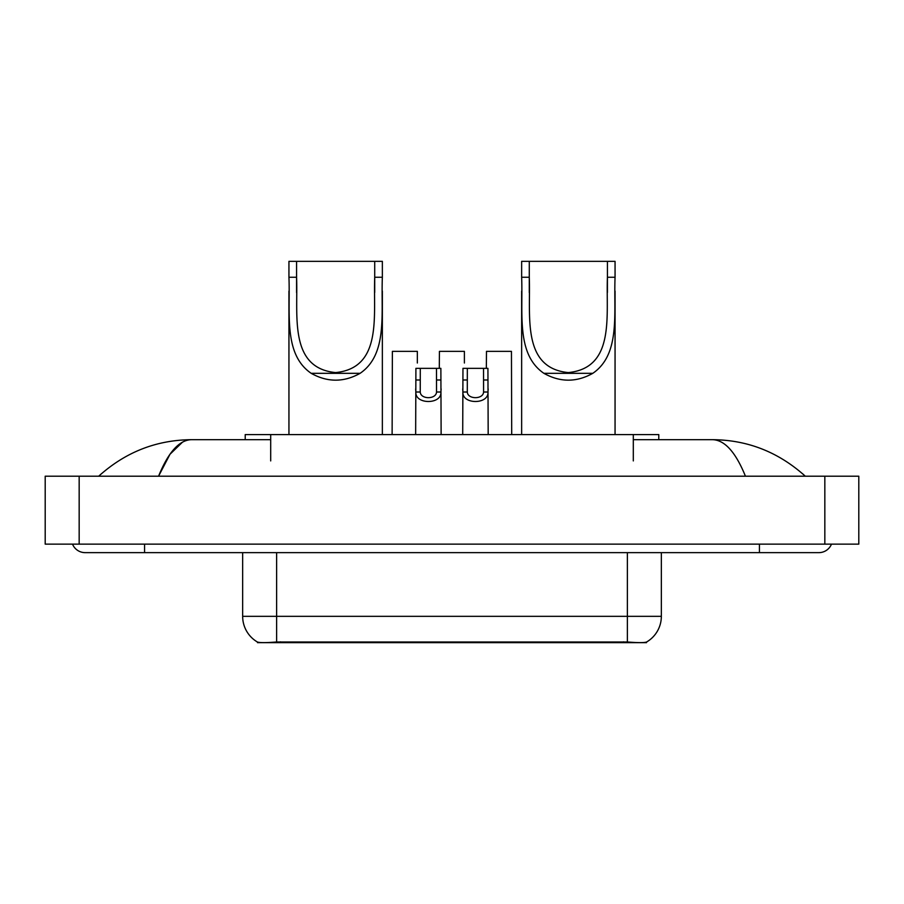 <?xml version="1.0" encoding="UTF-8"?>
<svg xmlns="http://www.w3.org/2000/svg" width="904" height="904" viewBox="0 0 904 904"><rect width="100%" height="100%" fill="white"/><g stroke="black" fill="none" stroke-linecap="round" stroke-linejoin="round"><path stroke-width="1.36" d="M245.221 439.683L245.221 434.587L658.779 434.587L658.779 439.683M646.484 642.066L646.484 642.665L257.516 642.665L257.516 642.055M72.523 544.14A13.594 13.594 0 0 0 85.112 552.638A13.594 13.594 0 0 1 72.523 544.14A13.594 13.594 0 0 0 85.112 552.638L818.888 552.638A13.594 13.594 0 0 0 831.477 544.14A13.594 13.594 0 0 1 818.888 552.638A13.594 13.594 0 0 0 831.477 544.14A13.594 13.594 0 0 1 818.888 552.638M745.438 476.205C735.698 452.226 724.748 440.045 712.612 439.683L633.308 439.683M270.691 439.683L191.388 439.683C179.252 440.045 168.302 452.226 158.562 476.205L169.997 454.249L182.574 442.079M79.168 476.205L858.8 476.205L858.8 544.14L45.2 544.14L45.2 476.205L79.168 476.205L79.168 544.14M712.612 439.683C747.664 439.954 778.57 452.124 805.294 476.205L802.402 473.583M101.598 473.583L98.705 476.205C125.306 452.181 156.2 440.011 191.388 439.683M242.656 552.638L242.656 616.336A29.719 29.719 0 0 0 257.346 641.976C259.55 642.834 265.968 642.834 276.624 641.976L627.376 641.976C638.009 642.834 644.439 642.834 646.654 641.976A29.719 29.719 0 0 0 661.344 616.336L661.344 552.638M420.292 368.346L420.247 392.008C420.552 399.545 436.236 399.545 436.53 392.008L436.496 368.346L415.908 368.346L415.648 434.587M436.496 368.346L440.869 368.346L441.129 434.587M441.129 388.946L440.892 392.008C441.909 404.653 414.868 404.653 415.885 392.008L415.648 388.946M467.334 368.346L467.3 392.008C467.594 399.545 483.278 399.545 483.583 392.008L483.538 368.346L462.961 368.346L462.701 434.587M483.538 368.346L487.923 368.346L488.183 434.587M488.183 388.946L487.945 392.008C488.962 404.653 461.921 404.653 462.938 392.008L462.701 388.946M417.343 363.012L417.343 351.362L392.381 351.362L392.121 434.587M464.396 363.012L464.396 351.362L439.434 351.362L439.287 368.346M511.709 434.587L511.449 351.362L486.488 351.362L486.341 368.346M296.58 261.335L382.358 261.335L382.358 277.245C380.9 313.53 387.974 354.255 360.097 373.329C343.802 382.437 327.497 382.437 311.202 373.329C283.347 354.266 290.399 313.699 288.941 277.245L288.941 261.335L296.58 261.335L296.58 292.625M288.941 277.245L296.58 277.245C298.094 315.304 288.579 367.973 335.633 372.584C382.765 367.871 373.182 315.485 374.719 277.245L374.719 261.335M382.358 277.245L374.719 277.245L374.719 292.455M288.941 291.156L288.941 434.587M382.358 291.065L382.358 434.587M529.281 261.335L615.059 261.335L615.059 277.245C613.601 313.53 620.675 354.255 592.798 373.329C576.503 382.437 560.197 382.437 543.903 373.329C516.048 354.266 523.1 313.699 521.642 277.245L521.642 261.335L529.281 261.335L529.281 292.625M521.642 277.245L529.281 277.245C530.795 315.304 521.28 367.973 568.322 372.584C615.466 367.871 605.883 315.485 607.42 277.245L607.42 261.335M615.059 277.245L607.42 277.245L607.42 292.455M521.642 291.156L521.642 434.587M615.059 291.065L615.059 434.587M623.557 642.665L623.557 641.829M280.443 642.665L280.443 641.829M270.691 460.916L270.691 434.587M633.308 460.916L633.308 434.587M759.439 544.14L759.439 552.638M144.561 544.14L144.561 552.638M824.832 476.205L824.832 544.14M627.376 641.976L627.376 616.336L661.344 616.336M242.656 616.336L276.624 616.336L276.624 641.976M276.624 552.638L276.624 616.336L627.376 616.336L627.376 552.638M440.892 392.008L436.53 392.008M420.247 392.008L415.885 392.008M420.292 379.996L415.908 379.996M440.869 379.996L436.496 379.996M487.945 392.008L483.583 392.008M467.3 392.008L462.938 392.008M467.334 379.996L462.961 379.996M487.923 379.996L483.538 379.996M311.202 373.329L360.097 373.329M543.903 373.329L592.798 373.329"/></g></svg>
